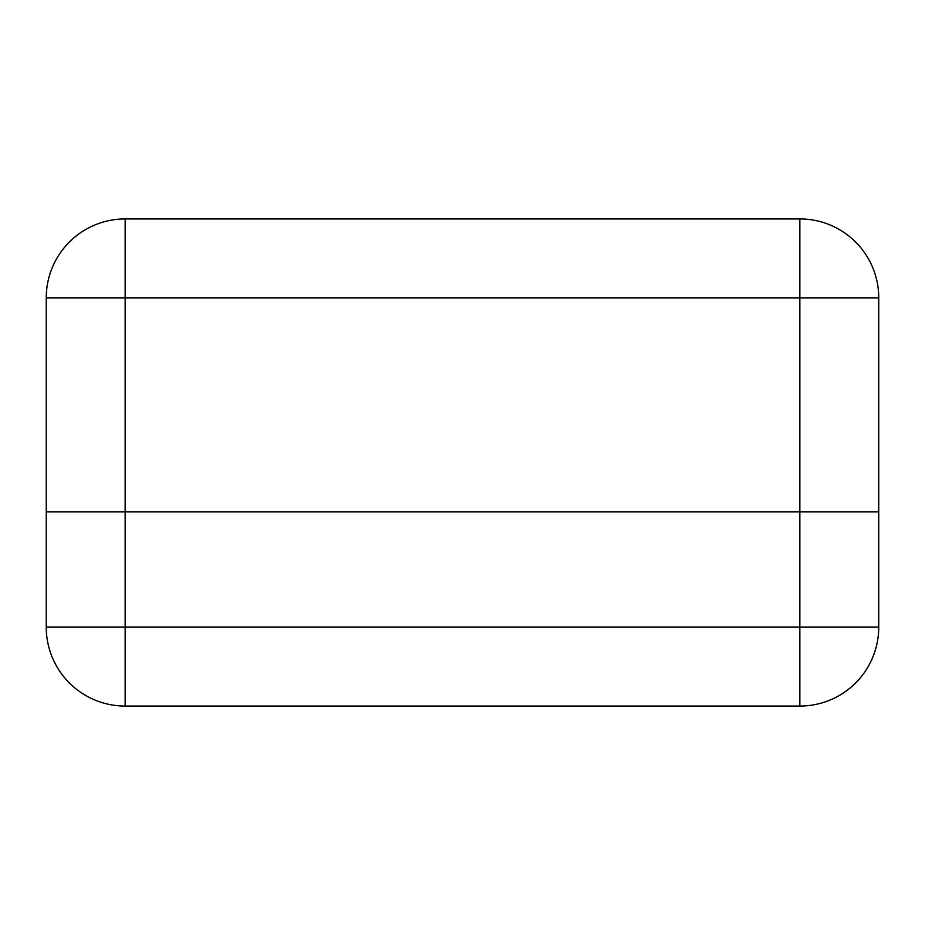 <?xml version="1.0" encoding="UTF-8"?>
<svg xmlns="http://www.w3.org/2000/svg" width="925" height="925" viewBox="0 0 925 925"><rect width="100%" height="100%" fill="white"/><g stroke="black" fill="none" stroke-linecap="round" stroke-linejoin="round"><path stroke-width="1.39" d="M878.75 511.895L46.25 511.895L46.25 297.862A78.926 78.926 0 0 1 125.176 218.936L799.824 218.936A78.926 78.926 0 0 1 878.75 297.862L878.75 627.138A78.926 78.926 0 0 1 799.824 706.064L125.176 706.064A78.926 78.926 0 0 1 46.25 627.138L46.25 511.895L878.75 511.895M799.824 511.895L799.824 297.862L125.176 297.862L125.176 627.138L799.824 627.138L799.824 511.895M799.824 218.936L799.824 297.862L878.75 297.862M46.25 297.862L125.176 297.862L125.176 218.936M125.176 706.064L125.176 627.138L46.25 627.138M878.75 627.138L799.824 627.138L799.824 706.064"/></g></svg>
